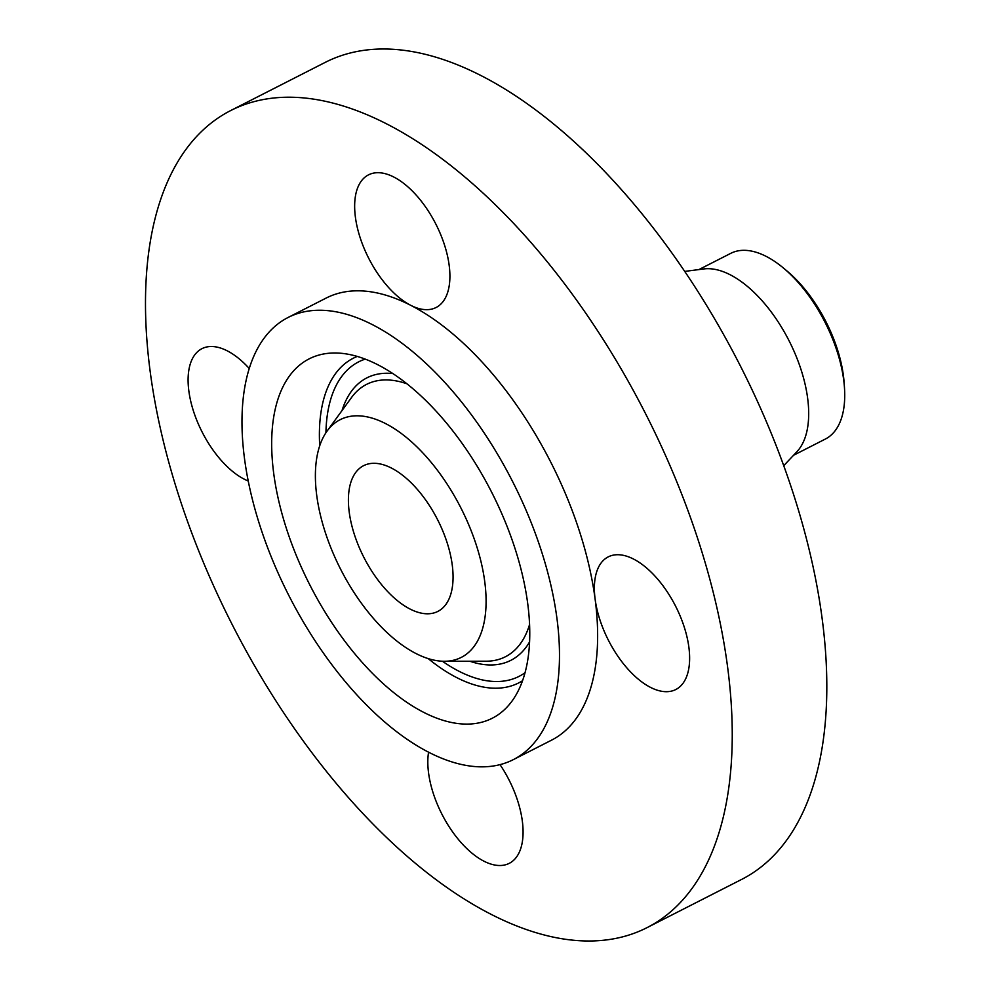<?xml version="1.0" encoding="UTF-8"?>
<svg xmlns="http://www.w3.org/2000/svg" width="990" height="990" viewBox="0 0 990 990"><rect width="100%" height="100%" fill="white"/><g stroke="black" fill="none" stroke-linecap="round" stroke-linejoin="round"><path stroke-width="1.49" d="M428.571 752.165A74.436 37.67 -117 0 0 438.36 806.689A74.436 37.67 -117 0 0 509.256 863.342A74.436 37.67 -117 0 0 512.548 787.359A74.436 37.67 -117 0 0 500.012 764.639M254.776 101.45A458.519 232.031 -117 0 0 230.621 110.595A458.519 232.031 -117 0 0 220.931 601.685A458.519 232.031 -117 0 0 622.957 936.763A458.519 232.031 -117 0 0 647.101 927.605A458.519 232.031 -117 0 0 656.803 436.516A458.519 232.031 -117 0 0 254.776 101.45M647.101 927.605L741.671 879.405A458.519 232.031 -117 0 0 751.373 388.315A458.519 232.031 -117 0 0 349.346 53.237A458.519 232.031 -117 0 0 325.19 62.395L230.621 110.595M783.734 465.684L796.95 451.663A104.21 52.73 -117 0 0 788.993 340.622A104.21 52.73 -117 0 0 703.816 268.946L684.709 271.409M793.559 455.264L825.375 439.04A104.21 52.73 -117 0 0 844.47 387.733A104.21 52.73 -117 0 0 799.14 283.536A104.21 52.73 -117 0 0 783.461 268.055A104.21 52.73 -117 0 0 736.213 251.274A104.21 52.73 -117 0 0 730.719 253.366L698.903 269.577M844.47 387.733L844.148 382.969A97.404 49.29 -117 0 0 801.776 285.578A97.404 49.29 -117 0 0 787.124 271.112L783.461 268.055M433.571 613.033A81.774 41.382 -117 0 0 437.877 611.399A81.774 41.382 -117 0 0 439.61 523.809A81.774 41.382 -117 0 0 367.896 464.05A81.774 41.382 -117 0 0 363.59 465.684A81.774 41.382 -117 0 0 361.857 553.274A81.774 41.382 -117 0 0 433.571 613.033M301.121 312.543A248.119 125.557 -117 0 0 288.053 317.493A248.119 125.557 -117 0 0 282.806 583.234A248.119 125.557 -117 0 0 500.346 764.552A248.119 125.557 -117 0 0 513.414 759.59A248.119 125.557 -117 0 0 518.661 493.849A248.119 125.557 -117 0 0 301.121 312.543M513.414 759.59L551.554 740.161A248.119 125.557 -117 0 0 595.126 599.185A248.119 125.557 -117 0 0 410.726 305.316A248.119 125.557 -117 0 0 339.248 293.102A248.119 125.557 -117 0 0 326.18 298.052L288.053 317.493M365.186 250.854A74.436 37.67 -117 0 0 410.726 305.316A74.436 37.67 -117 0 0 436.083 307.506A74.436 37.67 -117 0 0 439.374 231.524A74.436 37.67 -117 0 0 368.478 174.871A74.436 37.67 -117 0 0 365.186 250.854M612.129 555.402A74.436 37.67 -117 0 0 608.207 556.887A74.436 37.67 -117 0 0 595.126 599.185A74.436 37.67 -117 0 0 671.888 691.008A74.436 37.67 -117 0 0 675.811 689.523A74.436 37.67 -117 0 0 677.383 609.803A74.436 37.67 -117 0 0 612.129 555.402M249.233 368.478A74.436 37.67 -117 0 0 205.833 347.193A74.436 37.67 -117 0 0 201.923 348.678A74.436 37.67 -117 0 0 194.56 414.352A74.436 37.67 -117 0 0 248.218 480.979M441.552 417.26A201.675 102.057 -117 0 0 334.67 352.985A201.675 102.057 -117 0 0 272.423 461.389A201.675 102.057 -117 0 0 359.914 659.823A201.675 102.057 -117 0 0 512.077 701.007A201.675 102.057 -117 0 0 441.552 417.26M373.737 618.762A133.39 67.493 -117 0 0 444.423 661.271A133.39 67.493 -117 0 0 485.595 589.57A133.39 67.493 -117 0 0 427.729 458.321A133.39 67.493 -117 0 0 327.084 431.083A133.39 67.493 -117 0 0 373.737 618.762M325.933 432.754A176.529 89.335 63 0 1 365.211 359.123M319.708 445.797A182.197 92.194 63 0 1 357.254 356.437M525.059 672.693A176.529 89.335 63 0 1 442.394 661.221M522.559 680.712A182.197 92.194 63 0 1 428.187 658.598M469.829 661.233A158.524 80.215 -117 0 0 529.601 641.854M392.832 373.564A158.524 80.215 -117 0 0 342.033 410.541M529.588 624.467A152.856 77.356 63 0 1 486.053 661.221L444.423 661.271M327.084 431.083L351.586 397.423A152.856 77.356 63 0 1 406.902 383.786"/></g></svg>
